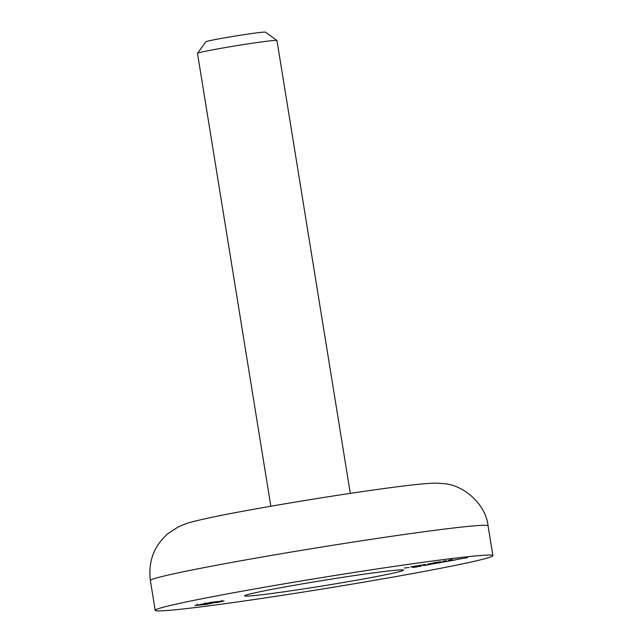 <?xml version="1.0" encoding="UTF-8"?>
<svg xmlns="http://www.w3.org/2000/svg" width="643" height="643" viewBox="0 0 643 643"><rect width="100%" height="100%" fill="white"/><g stroke="black" fill="none" stroke-linecap="round" stroke-linejoin="round"><path stroke-width="0.96" d="M197.514 53.321L205.832 41.795A30.189 1.005 -9.2 0 1 220.155 38.636A30.189 1.005 -9.2 0 1 265.39 32.15L276.924 40.461A40.244 1.334 170.8 0 0 216.611 49.109A40.244 1.334 170.8 0 0 197.514 53.321A40.244 1.334 170.8 0 0 197.497 53.369L270.848 506.242M350.306 493.366L276.956 40.501A40.244 1.334 170.8 0 0 276.924 40.461M282.816 587.34A80.496 2.676 170.8 0 0 244.589 595.852A80.496 2.676 170.8 0 0 285.259 591.624A80.496 2.676 170.8 0 0 365.272 578.636A80.496 2.676 170.8 0 0 403.507 570.116A80.496 2.676 170.8 0 0 362.837 574.344A80.496 2.676 170.8 0 0 282.816 587.34M411.657 573.733A171.054 5.683 170.8 0 0 492.9 555.64A171.054 5.683 170.8 0 0 406.472 564.626A171.054 5.683 170.8 0 0 236.439 592.235A171.054 5.683 170.8 0 0 155.196 610.336A171.054 5.683 170.8 0 0 241.623 601.35A171.054 5.683 170.8 0 0 411.657 573.733M457.277 559.289L463.539 558.357L457.117 559.346M458.66 559.016L457.888 559.241M458.29 559.306L455.276 559.82L458.29 559.306M454.408 559.957C455.742 559.804 455.686 559.868 454.231 560.157L449.835 560.792C448.468 560.953 448.509 560.889 449.931 560.608L454.408 559.957C455.742 559.804 455.686 559.868 454.231 560.157L454.231 560.125M449.827 560.744L449.835 560.792C448.468 560.953 448.509 560.889 449.931 560.608M431.517 564.072L440.728 562.617L431.509 564.04M431.067 564.273L428.061 564.787L431.067 564.273M423.062 565.559L427.338 565.06L423.054 565.527M416.608 566.708L421.044 566.21L416.262 566.804M420.86 566.017L421.278 565.993M427.635 564.08L434.379 562.85L427.635 564.08M418.947 565.446L425.65 564.441L418.529 565.567M408.972 567.488L404.278 568.034L408.972 567.488M416.495 566.057L410.596 566.997L416.495 566.065M411.014 566.893L410.596 566.997M419.252 565.615L414.454 566.161L419.252 565.615M434.065 562.689L440.768 561.685L433.655 562.81M442.754 561.323L446.475 560.648L442.754 561.323M448.46 560.286L452.174 559.603L448.46 560.286M412.693 567.447L416.969 566.949L412.685 567.415M438.695 562.673L445.229 561.765L438.454 562.746M449.851 560.849L445.728 561.62L450.285 560.825M448.557 561.162L449.224 560.921M467.606 557.634L464.415 558.22L467.598 557.594M221.61 601.478L211.073 602.435L201.283 604.219L198.51 605.055L208.107 604.042L211.017 603.512L203.389 603.978L217.479 601.969L207.271 604.291L194.837 605.513L211.909 602.178L224.005 600.932L219.191 602.121L215.911 602.62L221.61 601.478L221.714 600.369M197.522 604.822L197.136 604.123M411.399 566.909L415.137 566.226L411.367 566.821M417.203 566.676L417.894 566.459M420.225 566.089L419.59 566.306M441.355 562.312L441.982 562.111M440.013 562.424L439.322 562.633M450.373 560.559L454.577 560.005L450.365 560.535M454.569 559.94L453.837 560.198M465.178 558.044L467.188 557.682L465.146 557.851M150.374 580.549C148.051 561.588 153.926 545.931 168.016 533.577L178.055 527.027C183.794 524.407 188.238 522.767 191.397 522.084C203.116 518.941 222.1 514.995 248.351 510.245C283.571 503.799 329.634 496.292 366.301 491.011C399.978 486.204 419.525 483.89 430.697 483.327C433.904 482.973 438.647 483.134 444.916 483.801C462.823 485.152 485.682 503.405 488.077 525.853A171.054 5.683 170.8 0 0 401.65 534.847A171.054 5.683 170.8 0 0 231.617 562.456A171.054 5.683 170.8 0 0 150.374 580.549L155.196 610.336M488.077 525.853L492.9 555.64M205.061 603.865L204.9 602.877"/></g></svg>

